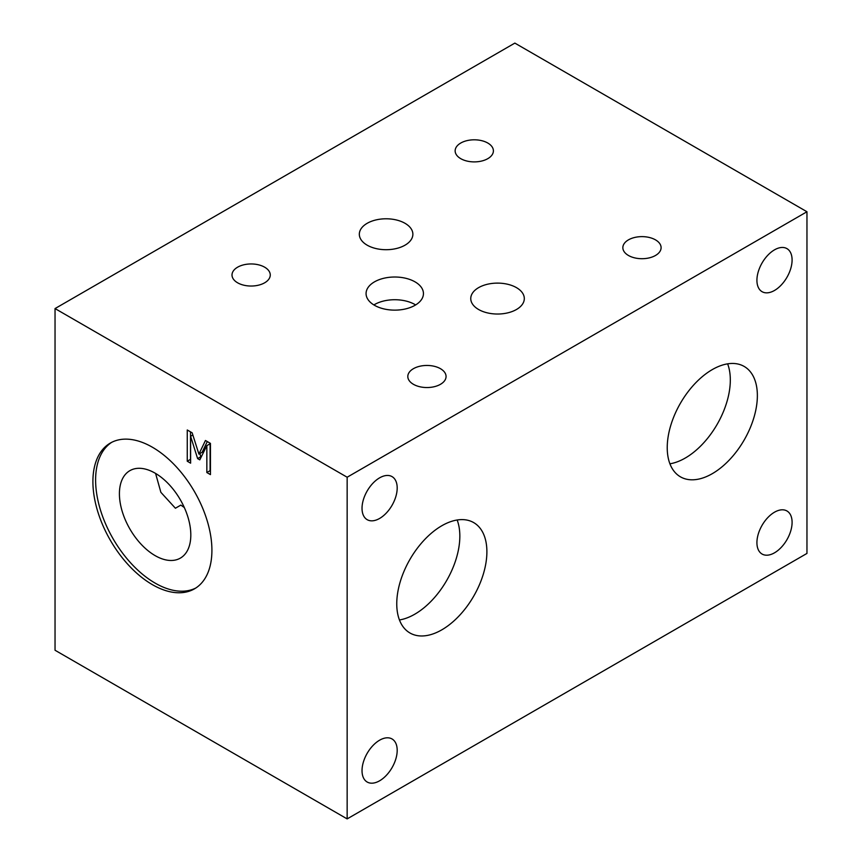 <?xml version="1.0" encoding="UTF-8"?>
<svg xmlns="http://www.w3.org/2000/svg" width="862" height="862" viewBox="0 0 862 862"><rect width="100%" height="100%" fill="white"/><g stroke="black" fill="none" stroke-linecap="round" stroke-linejoin="round"><path stroke-width="1.29" d="M155.591 473.443L160.871 492.321L175.406 508.235L180.848 505.1L184.317 507.535M362.029 770.65A24.858 14.352 -60 0 1 372.88 745.63A24.858 14.352 -60 0 1 392.038 738.96A24.858 14.352 -60 0 1 392.038 767.676A24.858 14.352 -60 0 1 367.18 782.028A24.858 14.352 -60 0 1 362.029 770.65M210.447 443.38L210.447 474.617L206.848 472.538L206.848 445.632L199.79 459.855L197.603 458.595L190.61 436.258L190.61 463.163L187.259 461.224L187.259 429.987L192.161 432.821L198.917 454.112L205.447 440.493L210.447 443.38M198.917 454.112L202.161 452.238L207.289 441.559M187.259 461.224L190.502 459.349L190.502 431.862M190.61 436.258L192.84 434.965M197.603 458.595L200.846 456.72L199.855 453.563M206.848 445.632L210.091 443.758L210.091 470.663L206.848 472.538M55.039 308.574L55.039 650.25L347.149 818.9L806.961 553.426L806.961 211.75L514.851 43.1L55.039 308.574L347.149 477.225L806.961 211.75M413.415 384.301A19.126 11.044 180 0 1 407.812 376.5A19.126 11.044 180 0 1 413.415 368.688A19.126 11.044 180 0 1 434.265 366.296A19.126 11.044 180 0 1 446.063 376.5A19.126 11.044 180 0 1 434.265 386.704A19.126 11.044 180 0 1 413.415 384.301M237.61 282.801A19.126 11.044 180 0 1 232.007 275A19.126 11.044 180 0 1 237.61 267.188A19.126 11.044 180 0 1 258.449 264.796A19.126 11.044 180 0 1 270.259 275A19.126 11.044 180 0 1 258.449 285.193A19.126 11.044 180 0 1 237.61 282.801M460.75 158.662A19.126 11.044 180 0 1 455.147 150.85A19.126 11.044 180 0 1 460.75 143.038A19.126 11.044 180 0 1 481.599 140.646A19.126 11.044 180 0 1 493.398 150.85A19.126 11.044 180 0 1 481.599 161.054A19.126 11.044 180 0 1 460.75 158.662M628.452 255.475A19.126 11.044 180 0 1 622.849 247.663A19.126 11.044 180 0 1 628.452 239.862A19.126 11.044 180 0 1 649.291 237.47A19.126 11.044 180 0 1 661.1 247.663A19.126 11.044 180 0 1 649.291 257.867A19.126 11.044 180 0 1 628.452 255.475M478.604 309.501A26.776 15.462 180 0 1 470.76 298.575A26.776 15.462 180 0 1 497.536 283.113A26.776 15.462 180 0 1 524.312 298.575A26.776 15.462 180 0 1 516.467 309.501A26.776 15.462 180 0 1 478.604 309.501M367.169 245.174A26.776 15.462 180 0 1 359.325 234.238A26.776 15.462 180 0 1 367.169 223.312A26.776 15.462 180 0 1 396.348 219.961A26.776 15.462 180 0 1 412.876 234.238A26.776 15.462 180 0 1 396.348 248.525A26.776 15.462 180 0 1 367.169 245.174M374.474 305.288A28.683 16.561 180 0 1 366.07 293.576A28.683 16.561 180 0 1 394.753 277.014A28.683 16.561 180 0 1 423.447 293.576A28.683 16.561 180 0 1 405.733 308.876A28.683 16.561 180 0 1 374.474 305.288M756.922 280.301A24.858 14.352 120 0 0 762.073 291.69A24.858 14.352 120 0 0 786.941 277.327A24.858 14.352 120 0 0 786.941 248.622A24.858 14.352 120 0 0 767.773 255.281A24.858 14.352 120 0 0 756.922 280.301M756.922 542.651A24.858 14.352 120 0 0 762.073 554.04A24.858 14.352 120 0 0 786.941 539.687A24.858 14.352 120 0 0 786.941 510.972A24.858 14.352 120 0 0 767.773 517.631A24.858 14.352 120 0 0 756.922 542.651M362.029 508.3A24.858 14.352 120 0 0 367.18 519.678A24.858 14.352 120 0 0 392.038 505.326A24.858 14.352 120 0 0 392.038 476.611A24.858 14.352 120 0 0 372.88 483.28A24.858 14.352 120 0 0 362.029 508.3M347.149 818.9L347.149 477.225M667.231 447.647A63.734 36.797 120 0 0 680.43 476.826A63.734 36.797 120 0 0 744.165 440.029A63.734 36.797 120 0 0 744.165 366.436A63.734 36.797 120 0 0 712.292 369.593A63.734 36.797 120 0 0 667.231 447.647M396.757 603.809A63.734 36.797 120 0 0 409.956 632.988A63.734 36.797 120 0 0 473.691 596.192A63.734 36.797 120 0 0 473.691 522.598A63.734 36.797 120 0 0 441.818 525.745A63.734 36.797 120 0 0 396.757 603.809M211.912 550.301A84.153 48.584 -120 0 0 152.412 447.238A84.153 48.584 -120 0 0 110.336 443.068A84.153 48.584 -120 0 0 110.336 540.248A84.153 48.584 -120 0 0 194.489 588.832A84.153 48.584 -120 0 0 211.912 550.301M457.151 520.001A63.734 36.797 -60 0 1 446.635 580.568A63.734 36.797 -60 0 1 399.44 619.961M415.646 304.932A28.683 16.561 0 0 0 373.871 304.932M195.814 588.013A84.153 48.584 60 0 1 113.041 538.685A84.153 48.584 60 0 1 111.704 442.325M190.814 535A50.492 29.146 -120 0 0 170.342 485.888A50.492 29.146 -120 0 0 132.392 469.467A50.492 29.146 -120 0 0 129.871 470.663A50.492 29.146 -120 0 0 129.871 528.966A50.492 29.146 -120 0 0 180.363 558.113A50.492 29.146 -120 0 0 190.814 535M727.625 363.839A63.734 36.797 -60 0 1 717.119 424.416A63.734 36.797 -60 0 1 669.914 463.799"/></g></svg>
